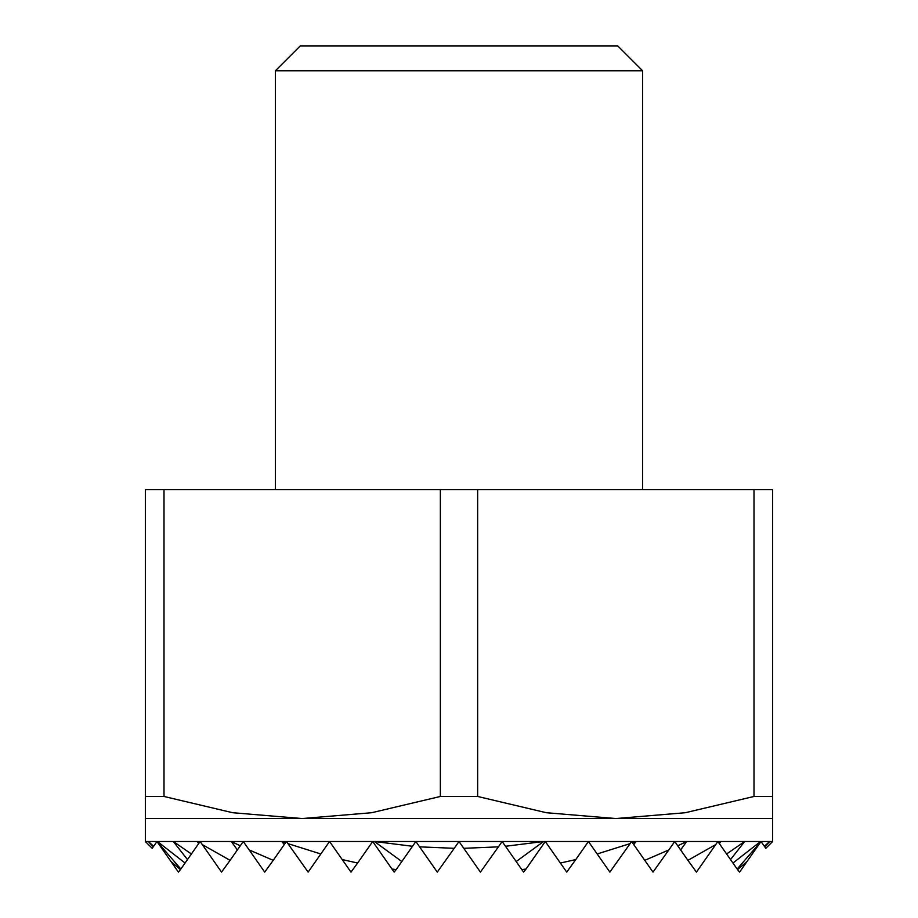 <?xml version="1.0" encoding="UTF-8"?>
<svg xmlns="http://www.w3.org/2000/svg" width="918" height="918" viewBox="0 0 918 918"><rect width="100%" height="100%" fill="white"/><g stroke="black" fill="none" stroke-linecap="round" stroke-linejoin="round"><path stroke-width="1.38" d="M642.6 70.766L275.4 70.766L300.266 45.9L617.734 45.9L642.6 70.766L642.6 489.604M275.4 489.604L275.4 70.766M764.774 846.855L764.361 846.27L769.663 841.496L764.774 846.855L765.796 848.312L772.646 841.496L772.646 818.546L615.829 818.546L685.321 812.717L753.999 796.468L772.646 796.468L772.646 489.604L753.999 489.604L753.999 796.468M164.001 796.468L164.001 489.604L145.354 489.604L145.354 796.468L164.001 796.468L232.679 812.717L302.171 818.546L145.354 818.546L145.354 841.496L152.204 848.312L153.226 846.855L148.337 841.496L153.639 846.27L153.226 846.855M477.647 489.604L440.353 489.604L440.353 796.468L477.647 796.468L477.647 489.604L753.999 489.604M772.646 796.468L772.646 818.546M145.354 818.546L145.354 796.468M164.001 489.604L440.353 489.604M477.647 796.468L546.325 812.717L615.829 818.546L302.171 818.546L371.675 812.717L440.353 796.468M419.606 846.855L454.226 848.312L437.278 872.1L415.854 841.496L374.383 841.496L412.515 846.27L401.82 861.543L374.383 841.496L372.708 841.496L391.986 869.036L396.174 869.598L394.132 872.1L391.986 869.036M463.774 848.312L498.394 846.855L480.424 872.1L459 841.496L415.854 841.496L412.515 846.27M505.485 846.27L543.617 841.496L516.18 861.543L502.146 841.496L459 841.496L454.226 848.312M287.885 843.608L320.83 853.97L308.138 872.1L286.416 841.496L281.918 841.496L285.521 842.781L284.236 844.606L281.918 841.496L231.325 841.496L240.264 845.799L237.36 849.942L231.325 841.496L197.106 841.496L199.229 842.781L198.655 843.608L197.106 841.496L173.307 841.496L191.392 853.97L187.467 859.569L173.307 841.496L157.448 841.496L185.046 863.035L180.846 869.036L156.978 841.496L171.012 861.543L180.444 869.598L178.402 872.1L171.012 861.543M342.219 859.569L357.63 863.035L350.986 872.1L329.562 841.496L286.416 841.496L285.521 842.781M521.826 869.598L526.014 869.036L523.57 872.1L516.18 861.543M560.37 863.035L575.781 859.569L566.716 872.1L545.292 841.496L502.146 841.496L498.394 846.855M597.17 853.97L630.115 843.608L609.862 872.1L588.438 841.496L545.292 841.496L526.014 869.036M668.82 849.942L653.008 872.1L644.769 860.338L668.82 849.942L674.73 841.496L636.082 841.496L633.764 844.606L632.479 842.781L636.082 841.496L631.584 841.496L632.479 842.781M249.18 849.942L273.231 860.338L264.694 872.1L243.27 841.496L240.264 845.799M715.696 844.606L696.452 872.1L687.915 860.338L715.696 844.606L717.876 841.496L686.675 841.496L680.64 849.942L677.736 845.799L686.675 841.496L674.73 841.496L677.736 845.799M202.304 844.606L230.085 860.338L221.548 872.1L200.124 841.496L199.229 842.781M746.988 861.543L739.598 872.1L737.556 869.598L746.988 861.543L761.022 841.496L737.154 869.036L732.954 863.035L760.552 841.496L744.693 841.496L730.533 859.569L726.608 853.97L744.693 841.496L720.894 841.496L719.345 843.608L718.771 842.781L720.894 841.496L717.876 841.496L718.771 842.781M320.83 853.97L329.562 841.496L372.708 841.496L357.63 863.035M633.764 844.606L644.769 860.338M680.64 849.942L687.915 860.338M772.646 841.496L761.022 841.496L764.361 846.27M730.533 859.569L732.954 863.035M719.345 843.608L726.608 853.97M185.046 863.035L187.467 859.569M153.639 846.27L156.978 841.496L145.354 841.496M630.115 843.608L631.584 841.496L588.438 841.496L575.781 859.569M396.174 869.598L401.82 861.543M273.231 860.338L284.236 844.606M230.085 860.338L237.36 849.942M191.392 853.97L198.655 843.608"/></g></svg>

